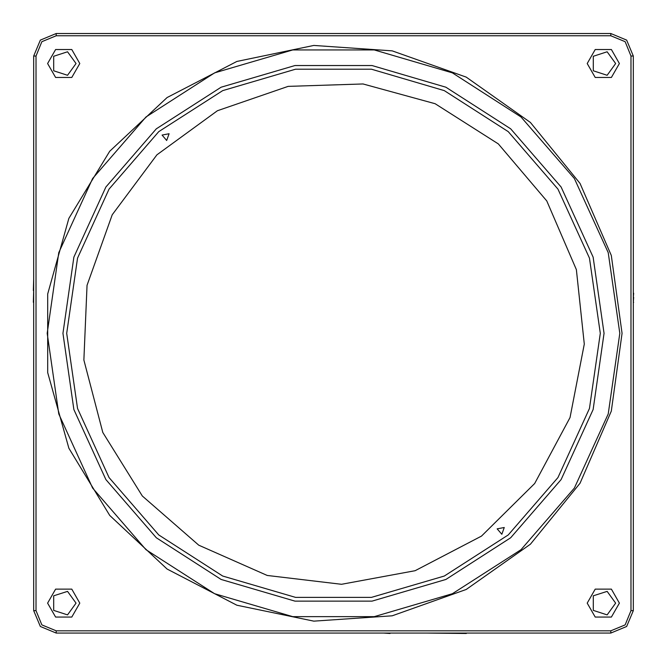 <?xml version="1.0" encoding="UTF-8"?>
<svg xmlns="http://www.w3.org/2000/svg" width="667" height="667" viewBox="0 0 667 667"><rect width="100%" height="100%" fill="white"/><g stroke="black" fill="none" stroke-linecap="round" stroke-linejoin="round"><path stroke-width="1" d="M169.068 133.742L162.048 135.026L166.675 140.462L169.068 133.742M504.21 527.547L497.19 528.831L501.817 534.267L504.21 527.547M142.304 496.031L102.835 432.441L83.867 360.047L87.077 285.284L112.181 214.782L156.953 154.811L217.409 110.705L288.186 86.376L362.981 83.984L435.159 103.752L498.307 143.922L546.815 200.909L576.363 269.668L584.334 344.08L570.01 417.534L534.684 483.508L481.474 536.135L415.116 570.735L341.504 584.25L267.192 575.463L198.758 545.156L142.304 496.031M600.3 333.317L589.495 258.146L557.946 189.069L508.221 131.682L444.33 90.62L371.469 69.226L295.531 69.226L222.67 90.62L158.779 131.682L109.055 189.069L77.505 258.146L66.7 333.317L77.505 408.479L109.055 477.555L158.779 534.951L222.67 576.005L295.531 597.399L371.469 597.399L444.33 576.005L508.221 534.951L557.946 477.555L589.495 408.479L600.3 333.317M604.044 333.317L593.088 409.538L561.097 479.581L510.672 537.777L445.889 579.415L372.003 601.109L294.997 601.109L221.111 579.415L156.328 537.777L105.903 479.581L73.912 409.538L62.956 333.317L73.912 257.087L105.903 187.043L156.328 128.848L221.111 87.21L294.997 65.516L372.003 65.516L445.889 87.21L510.672 128.848L561.097 187.043L593.088 257.087L604.044 333.317M619.785 333.317L608.187 252.66L574.337 178.539L520.977 116.95L452.426 72.895L374.245 49.942L292.755 49.942L214.574 72.895L146.023 116.95L92.663 178.539L58.813 252.66L47.215 333.317L58.813 413.965L92.663 488.094L146.023 549.675L214.574 593.73L292.755 616.683L374.245 616.683L452.426 593.73L520.977 549.675L574.337 488.094L608.187 413.965L619.785 333.317M622.036 333.317L611.331 411.155L580.032 483.233L530.44 544.18L466.241 589.495L392.204 615.808L313.807 621.177L236.877 605.186L167.109 569.034L109.68 515.399L68.851 448.266L47.657 372.603L47.657 294.022L68.851 218.359L109.68 151.226L167.109 97.59L236.877 61.439L313.807 45.448L392.204 50.817L466.241 77.13L530.44 122.445L580.032 183.392L611.331 255.469L622.036 333.317M615.666 603.11L607.12 591.354L593.297 595.839L593.297 610.38L607.12 614.874L615.666 603.11M76.071 603.11L67.525 591.354L53.702 595.839L53.702 610.38L67.525 614.874L76.071 603.11M615.666 63.515L607.12 51.751L593.297 56.245L593.297 70.785L607.12 75.279L615.666 63.515M76.071 63.515L67.525 51.751L53.702 56.245L53.702 70.785L67.525 75.279L76.071 63.515M619.41 603.11L611.356 589.153L595.239 589.153L587.185 603.11L595.239 617.067L611.356 617.067L619.41 603.11M79.815 603.11L71.761 589.153L55.644 589.153L47.59 603.11L55.644 617.067L71.761 617.067L79.815 603.11M619.41 63.515L611.356 49.558L595.239 49.558L587.185 63.515L595.239 77.472L611.356 77.472L619.41 63.515M79.815 63.515L71.761 49.558L55.644 49.558L47.59 63.515L55.644 77.472L71.761 77.472L79.815 63.515M466.308 633.467L427.222 633.091M473.387 633.091L466.675 633.091M480.724 633.091L474.304 633.091M390.053 633.467L383.742 633.091M383.617 633.091L363.74 633.091M427.088 633.091L406.92 633.091M356.878 633.091L340.904 633.091M363.607 633.091L357.012 633.091M339.77 633.091L332.708 633.091M397.982 633.091L397.34 633.091M397.207 633.091L390.587 633.091M320.368 633.091L292.071 633.091M540.47 633.091L489.895 633.091M224.379 633.091L156.386 633.091M156.286 633.091L132.358 633.091M406.87 633.091L398.116 633.091M482.791 633.091L481.232 633.091M231.674 633.091L224.879 633.091M275.588 633.091L247.007 633.091M474.17 633.091L473.52 633.091M340.545 633.091L339.903 633.091M35.976 610.605L41.896 624.912L56.211 630.84L610.789 630.84L625.104 624.912L631.024 610.605L631.024 56.02L625.104 41.713L610.789 35.785L56.211 35.785L41.896 41.713L35.976 56.02L35.976 610.605L33.725 610.605L33.725 56.02L40.312 40.12L56.211 33.533L610.789 33.533L626.688 40.12L633.275 56.02L633.275 610.605L626.688 626.505L610.789 633.091L56.211 633.091L40.312 626.505L33.725 610.605M633.275 279.165L633.275 293.213M633.65 293.213L633.275 297.332M633.65 297.332L633.275 302.351M633.65 302.351L633.275 302.643M633.275 317.175L633.275 387.269M33.35 302.351L33.725 290.587M33.35 290.587L33.725 279.165M33.725 387.269L33.725 317.175M633.275 56.02L631.024 56.02M633.275 610.605L631.024 610.605M610.789 33.533L610.789 35.785M56.211 35.785L56.211 33.533M35.976 56.02L33.725 56.02M56.211 630.84L56.211 633.091M610.789 633.091L610.789 630.84"/></g></svg>
